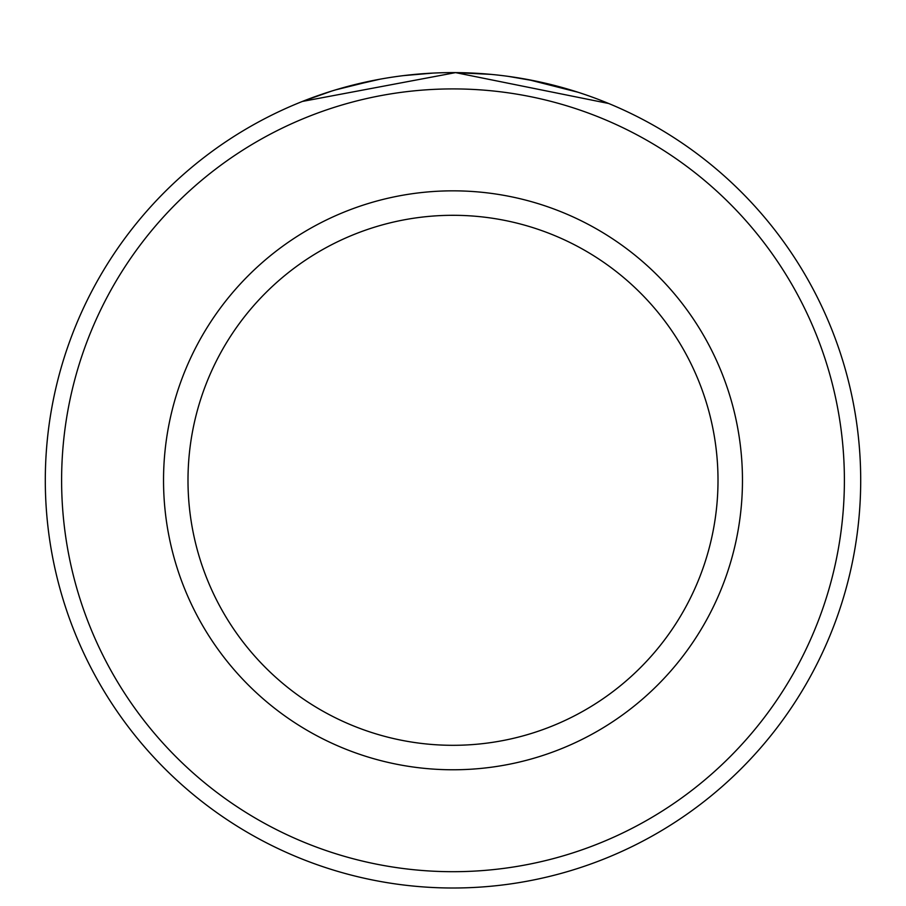 <?xml version="1.0" encoding="UTF-8"?>
<svg xmlns="http://www.w3.org/2000/svg" width="906" height="906" viewBox="0 0 906 906"><rect width="100%" height="100%" fill="white"/><g stroke="black" fill="none" stroke-linecap="round" stroke-linejoin="round"><path stroke-width="1.36" d="M379.648 79.264L343.567 87.565M338.47 89.026L333.997 90.362M333.465 90.521L334.62 90.17M335.435 89.921L374.937 80.147M403.759 75.594L432.921 73.103M600.282 100.136L608.696 103.499L455.559 72.616L302.434 101.427L331.596 91.098M844.392 480.305A391.392 391.392 0 0 0 453 88.913A391.392 391.392 0 0 0 61.608 480.305A391.392 391.392 0 0 0 453 871.697A391.392 391.392 0 0 0 844.392 480.305M45.3 480.305A407.7 407.7 0 0 1 453 72.605A407.7 407.7 0 0 1 860.7 480.305A407.7 407.7 0 0 1 453 888.005A407.7 407.7 0 0 1 45.3 480.305M718.005 480.305A265.005 265.005 0 0 0 453 215.3A265.005 265.005 0 0 0 187.995 480.305A265.005 265.005 0 0 0 453 745.31A265.005 265.005 0 0 0 718.005 480.305M455.559 72.616L490.825 74.371M528.051 79.569L578.073 92.265L569.398 89.569M561.788 87.395L538.515 81.676M536.205 81.189L508.255 76.364M742.467 480.305A289.467 289.467 0 0 1 453 769.772A289.467 289.467 0 0 1 163.533 480.305A289.467 289.467 0 0 1 453 190.838A289.467 289.467 0 0 1 742.467 480.305"/></g></svg>
